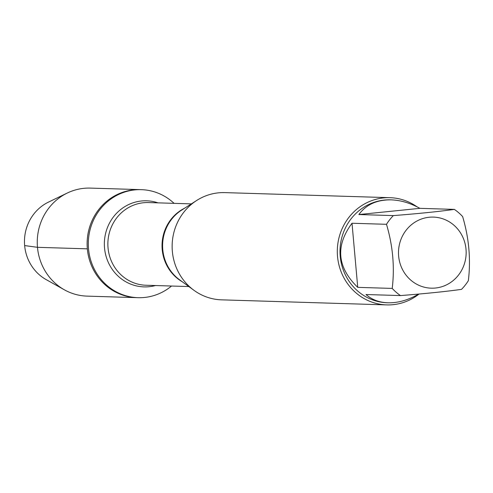 <?xml version="1.0" encoding="UTF-8"?>
<svg xmlns="http://www.w3.org/2000/svg" width="493" height="493" viewBox="0 0 493 493"><rect width="100%" height="100%" fill="white"/><g stroke="black" fill="none" stroke-linecap="round" stroke-linejoin="round"><path stroke-width="0.74" d="M171.539 286.026A54.039 51.42 -88.2 0 1 138.071 297.686A54.039 51.42 -88.2 0 1 88.524 248.879A54.039 51.42 -88.2 0 1 141.38 189.663A54.039 51.42 -88.2 0 1 174.072 203.35M87.335 248.842A54.039 51.42 91.8 0 0 136.881 297.649A54.039 51.42 -88.2 0 1 87.138 242.063A54.039 51.42 -88.2 0 1 140.191 189.626A54.039 51.42 91.8 0 0 87.335 248.842L37.474 247.32L24.65 245.576A43.31 41.215 91.8 0 0 46.213 279.636L64.38 289.81A54.039 51.42 -88.2 0 1 37.277 240.535A54.039 51.42 -88.2 0 1 67.344 193.009A54.039 51.42 -88.2 0 1 90.33 188.098L141.38 189.663M389.988 197.681L224.82 192.615A53.638 51.044 91.8 0 0 196.701 200.46A53.638 51.044 91.8 0 0 193.952 290.297A53.638 51.044 91.8 0 0 221.536 299.843L386.703 304.902A53.638 51.044 -88.2 0 1 337.526 256.459A53.638 51.044 -88.2 0 1 389.988 197.681A53.638 51.044 -88.2 0 1 416.955 206.777M419.056 294.031A53.638 51.044 -88.2 0 1 386.703 304.902M466.008 249.211A35.558 33.832 91.8 0 0 418.175 220.389A35.558 33.832 91.8 0 0 408.007 277.442A35.558 33.832 91.8 0 0 446.467 284.886A35.558 33.832 91.8 0 0 466.008 249.211M419.888 208.342C410.33 203.042 400.754 200.213 391.171 199.862C376.948 199.671 366.176 204.564 358.861 214.547L419.888 208.342L454.367 209.396C438.48 211.602 418.138 213.672 393.34 215.601A51.494 48.998 91.8 0 0 386.494 224.303C392.866 245.797 394.776 267.169 392.218 288.417A51.494 48.998 91.8 0 0 400.476 295.578C425.274 293.649 445.617 291.579 461.503 289.373A51.494 48.998 91.8 0 0 468.35 280.671C470.907 259.423 469.003 238.051 462.631 216.563A51.494 48.998 91.8 0 0 454.367 209.396M358.861 214.547L393.34 215.601M352.014 223.249C335.178 245.915 337.089 267.286 357.739 287.357L352.014 223.249L386.494 224.303M357.739 287.357L392.218 288.417M400.476 295.578L365.997 294.524C371.87 299.707 379.209 302.468 388.016 302.794C398.097 303.01 408.315 300.101 418.662 294.068M387.726 302.788A51.494 48.998 -88.2 0 1 387.43 302.782A51.494 48.998 -88.2 0 1 340.028 249.809A51.494 48.998 -88.2 0 1 390.585 199.844A51.494 48.998 -88.2 0 1 390.869 199.85M138.071 297.686L87.021 296.12A54.039 51.42 -88.2 0 1 64.38 289.81M67.344 193.009L48.591 202.05A43.31 41.215 91.8 0 0 24.65 245.576M196.701 200.46L181.646 210.104A41.578 39.569 91.8 0 0 162.77 249.594A41.578 39.569 91.8 0 0 179.514 279.747L193.952 290.297M182.342 281.811A41.357 39.354 -88.2 0 1 162.203 249.55A41.357 39.354 -88.2 0 1 184.592 208.212M191.364 203.88L148.492 202.568A41.357 39.354 91.8 0 0 108.041 247.887A41.357 39.354 91.8 0 0 145.959 285.244L188.831 286.556M155.486 285.533A43.064 40.981 -88.2 0 1 104.534 247.997A43.064 40.981 -88.2 0 1 158.019 202.857M387.43 302.782L388.016 302.794M390.585 199.844L391.171 199.862"/></g></svg>
